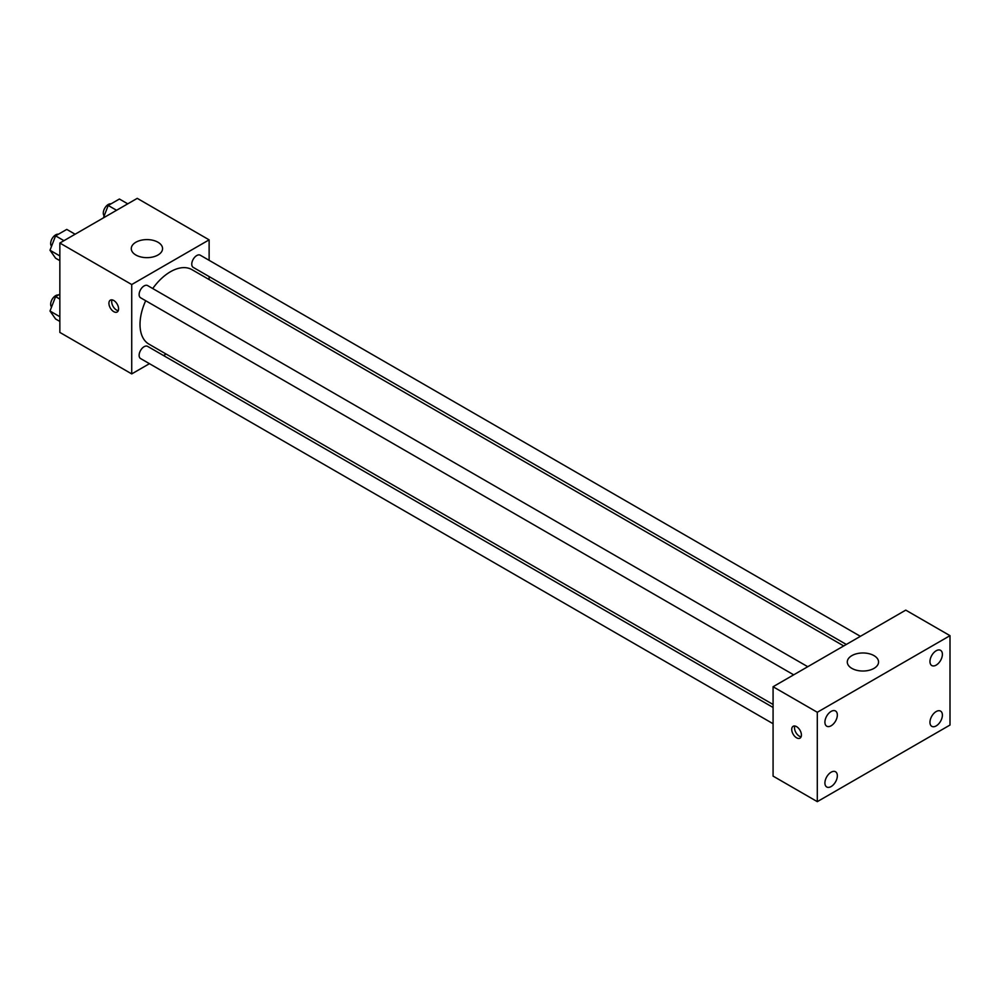 <?xml version="1.0" encoding="UTF-8"?>
<svg xmlns="http://www.w3.org/2000/svg" width="1000" height="1000" viewBox="0 0 1000 1000"><rect width="100%" height="100%" fill="white"/><g stroke="black" fill="none" stroke-linecap="round" stroke-linejoin="round"><path stroke-width="1.5" d="M149.45 363.675L131.725 373.913L59.85 332.413L59.85 243.038L137.25 198.35L209.125 239.85L209.125 260.325M166.125 354.05L163.525 355.55M145.688 300.725A43 24.825 120 0 0 140.013 324.438A43 24.825 120 0 0 148.925 344.125L773.075 704.475M843.725 645.95L191.925 269.637A43 24.825 120 0 0 152.725 288.538M209.125 276.575L209.125 279.562M131.725 373.913L131.725 284.538L209.125 239.85M860.387 636.325L200.263 255.2A7.037 4.062 120 0 0 194.838 257.087A7.037 4.062 120 0 0 191.762 264.163A7.037 4.062 120 0 0 193.225 267.387L846.312 644.45M773.075 707.463L147.625 346.362A7.037 4.062 120 0 0 142.2 348.25A7.037 4.062 120 0 0 139.125 355.337A7.037 4.062 120 0 0 140.588 358.562L773.075 723.725M793.688 674.837L140.588 297.775A7.037 4.062 -60 0 1 140.588 289.65A7.037 4.062 -60 0 1 147.625 285.587L807.763 666.712M131.725 284.538L59.85 243.038M135.863 255.012A15.637 9.025 180 0 1 131.287 248.625A15.637 9.025 180 0 1 146.925 239.6A15.637 9.025 180 0 1 162.562 248.625A15.637 9.025 180 0 1 152.912 256.962A15.637 9.025 180 0 1 135.863 255.012M118.588 308.875A6.837 3.95 60 0 1 117.175 312A6.837 3.95 60 0 1 110.337 308.05A6.837 3.95 60 0 1 110.337 300.15A6.837 3.95 60 0 1 115.6 301.988A6.837 3.95 60 0 1 118.588 308.875M118.275 310.688A6.837 3.95 60 0 1 113.112 306.45A6.837 3.95 60 0 1 112.025 299.862M773.075 776.112L773.075 686.737L905.763 610.125L950 635.662L950 725.037L817.3 801.65L773.075 776.112M817.3 801.65L817.3 712.275L773.075 686.737M801.413 735.013A6.837 3.95 60 0 1 799.987 738.15A6.837 3.95 60 0 1 793.15 734.2A6.837 3.95 60 0 1 793.15 726.3A6.837 3.95 60 0 1 798.425 728.138A6.837 3.95 60 0 1 801.413 735.013M817.3 712.275L950 635.662M873.975 668.388A15.637 9.025 180 0 1 856.938 670.337A15.637 9.025 180 0 1 847.288 662A15.637 9.025 180 0 1 862.925 652.975A15.637 9.025 180 0 1 878.562 662A15.637 9.025 180 0 1 873.975 668.388M936.175 650.763A8.787 5.075 120 0 0 929.963 661.538A8.787 5.075 120 0 0 931.787 665.55A8.787 5.075 120 0 0 940.575 660.475A8.787 5.075 120 0 0 940.575 650.337A8.787 5.075 120 0 0 936.175 650.763M831.125 711.413A8.787 5.075 120 0 0 824.912 722.188A8.787 5.075 120 0 0 826.737 726.2A8.787 5.075 120 0 0 835.525 721.125A8.787 5.075 120 0 0 835.525 710.987A8.787 5.075 120 0 0 831.125 711.413M831.125 772.2A8.787 5.075 120 0 0 824.912 782.962A8.787 5.075 120 0 0 826.737 786.988A8.787 5.075 120 0 0 835.525 781.912A8.787 5.075 120 0 0 835.525 771.762A8.787 5.075 120 0 0 831.125 772.2M936.175 711.55A8.787 5.075 120 0 0 929.963 722.312A8.787 5.075 120 0 0 931.787 726.338A8.787 5.075 120 0 0 940.575 721.263A8.787 5.075 120 0 0 940.575 711.112A8.787 5.075 120 0 0 936.175 711.55M801.087 736.825A6.837 3.95 60 0 1 795.938 732.588A6.837 3.95 60 0 1 794.837 726.012M59.85 260.663L55.587 258.2L50 250.25L55.587 235.85L66.762 229.4L75.113 234.225M59.85 255.938L50 250.25M63.938 240.675L55.587 235.85M58.4 234.237A7.037 4.062 120 0 0 53.288 236.912A7.037 4.062 120 0 0 50.663 243.487A7.037 4.062 120 0 0 51.55 246.25M103.4 217.887L108.225 205.463L119.4 199.013L127.737 203.837M116.575 210.287L108.225 205.463M111.025 203.85A7.037 4.062 120 0 0 105.925 206.513A7.037 4.062 120 0 0 103.3 213.1A7.037 4.062 120 0 0 104.188 215.863M59.85 321.438L55.587 318.975L50 311.025L55.587 296.637L59.85 294.175M59.85 316.712L50 311.025M59.85 299.088L55.587 296.637M58.4 295.012A7.037 4.062 120 0 0 53.288 297.688A7.037 4.062 120 0 0 50.663 304.262A7.037 4.062 120 0 0 51.55 307.025"/></g></svg>
